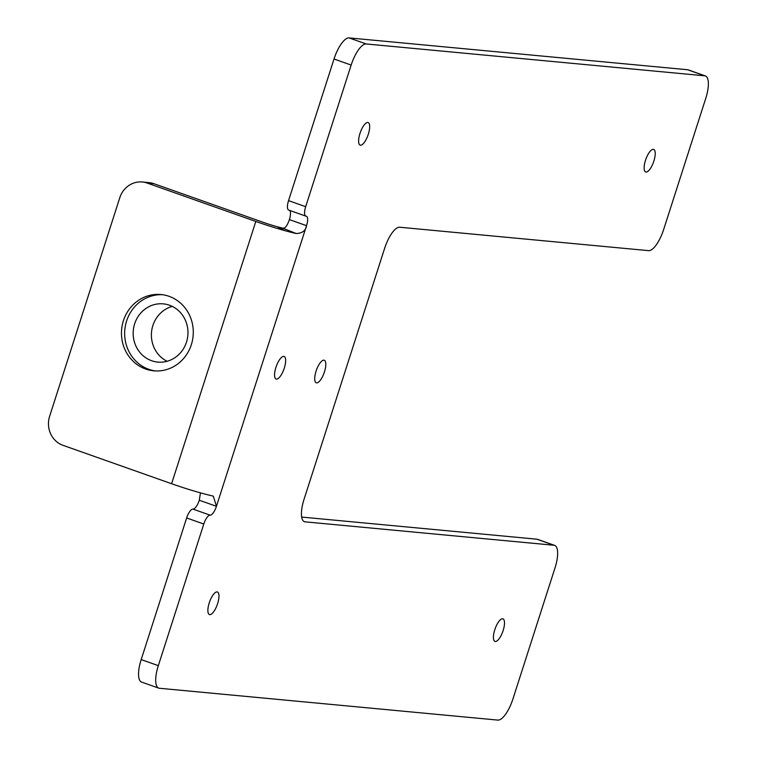 <?xml version="1.0" encoding="UTF-8"?>
<svg xmlns="http://www.w3.org/2000/svg" width="758" height="758" viewBox="0 0 758 758"><rect width="100%" height="100%" fill="white"/><g stroke="black" fill="none" stroke-linecap="round" stroke-linejoin="round"><path stroke-width="1.14" d="M199.288 500.233L216.437 506.297A9.674 3.297 109.5 0 1 210.118 515.165A9.674 3.297 109.5 0 0 203.798 524.024L158.327 665.647A23.024 7.855 109.5 0 0 158.678 688.112L141.538 682.048A23.024 7.855 -70.5 0 1 141.187 659.583L186.648 517.96A9.674 3.297 -70.5 0 1 192.968 509.101A9.674 3.297 109.5 0 0 199.288 500.233L200.453 492.852M536.863 539.194A23.024 7.855 -70.5 0 1 537.517 539.336L554.666 545.4A23.024 7.855 109.5 0 0 554.003 545.258L536.863 539.194L301.684 517.07M687.582 69.745A23.024 7.855 -70.5 0 1 688.245 69.888L705.385 75.952A23.024 7.855 109.5 0 0 704.732 75.809L687.582 69.745L349.059 37.9A23.024 7.855 -70.5 0 0 334.013 59.001L288.542 200.624L305.682 206.688A9.674 3.297 109.5 0 0 305.834 216.125A9.674 3.297 109.5 0 0 306.109 216.182A9.674 3.297 -70.5 0 1 306.384 216.238A9.674 3.297 -70.5 0 1 306.535 225.676C305.749 230.659 302.29 233.274 296.16 233.521A38.686 3.098 17.8 0 1 284.904 230.659A38.686 3.098 17.8 0 1 255.806 221.459L147.223 183.076A23.024 21.565 -84.6 0 0 142.362 181.996A23.024 21.565 -84.6 0 0 119.792 197.715L49.63 416.265A23.024 21.565 -84.6 0 0 63.018 445.334L171.602 483.727A38.686 3.098 17.8 0 0 200.699 492.927A38.686 3.098 17.8 0 0 211.956 495.789L213.339 496.206L216.437 506.297L306.535 225.676L289.385 219.612C287.197 225.893 284.98 228.736 282.725 228.13L296.16 233.521M288.969 210.118A9.674 3.297 -70.5 0 1 288.684 210.061A9.674 3.297 -70.5 0 1 288.542 200.624M289.594 210.383A9.674 3.297 -70.5 0 1 289.385 219.612M142.362 181.996L149.108 182.631A23.024 21.565 95.4 0 1 153.969 183.711L262.552 222.094A19.348 1.554 17.8 0 0 277.106 226.699A19.348 1.554 17.8 0 0 282.725 228.13M305.682 206.688L351.153 65.065L334.013 59.001M704.732 75.809L366.199 43.964A23.024 7.855 109.5 0 0 351.153 65.065M303.825 521.4L305.086 521.845A23.024 7.855 -70.5 0 1 304.432 521.703A23.024 7.855 -70.5 0 1 304.072 499.228L384.628 248.33A23.024 7.855 -70.5 0 1 399.674 227.229L648.592 250.652A23.024 7.855 109.5 0 0 663.638 229.551L705.745 98.417A23.024 7.855 109.5 0 0 705.385 75.952M305.086 521.845L554.003 545.258M158.678 688.112A23.024 7.855 109.5 0 0 159.341 688.255L497.873 720.1A23.024 7.855 109.5 0 0 512.92 698.999L555.017 567.865A23.024 7.855 109.5 0 0 554.666 545.4M645.503 160.298A11.976 4.084 -70.5 0 1 653.671 149.402A11.976 4.084 -70.5 0 1 653.86 161.084A11.976 4.084 -70.5 0 1 645.693 171.981A11.976 4.084 -70.5 0 1 645.503 160.298M359.974 133.436A11.976 4.084 -70.5 0 1 368.142 122.54A11.976 4.084 -70.5 0 1 368.322 134.223A11.976 4.084 -70.5 0 1 360.154 145.119A11.976 4.084 -70.5 0 1 359.974 133.436M494.785 629.746A11.976 4.084 -70.5 0 1 502.952 618.85A11.976 4.084 -70.5 0 1 503.132 630.533A11.976 4.084 -70.5 0 1 494.965 641.429A11.976 4.084 -70.5 0 1 494.785 629.746M209.246 602.885A11.976 4.084 -70.5 0 1 217.413 591.989A11.976 4.084 -70.5 0 1 217.603 603.671A11.976 4.084 -70.5 0 1 209.435 614.567A11.976 4.084 -70.5 0 1 209.246 602.885M316.086 371.126A11.976 4.084 -70.5 0 1 324.253 360.23A11.976 4.084 -70.5 0 1 324.433 371.913A11.976 4.084 -70.5 0 1 316.276 382.809A11.976 4.084 -70.5 0 1 316.086 371.126M275.94 367.346A11.976 4.084 -70.5 0 1 284.108 356.45A11.976 4.084 -70.5 0 1 284.288 368.132A11.976 4.084 -70.5 0 1 276.12 379.028A11.976 4.084 -70.5 0 1 275.94 367.346M191.338 344.682A38.317 35.891 -84.6 0 0 160.961 294.53A38.317 35.891 -84.6 0 0 123.412 320.672A38.317 35.891 -84.6 0 0 153.789 370.833A38.317 35.891 -84.6 0 0 191.338 344.682M162.553 294.72A38.317 35.891 -84.6 0 0 126.605 320.966A38.317 35.891 -84.6 0 0 155.39 370.937M134.649 323.818A29.249 27.392 95.4 0 1 163.311 303.863A29.249 27.392 95.4 0 1 186.487 342.142A29.249 27.392 -84.6 0 1 157.835 362.097A29.249 27.392 -84.6 0 1 134.649 323.818M167.101 361.282A29.249 27.392 -84.6 0 1 152.879 325.533A29.249 27.392 95.4 0 1 172.265 306.393M210.118 515.165L192.968 509.101M171.602 483.727L255.806 221.459M277.106 226.699L284.904 230.659M147.223 183.076L153.969 183.711M366.199 43.964L349.059 37.9M158.327 665.647L141.187 659.583M203.798 524.024L186.648 517.96M288.684 210.061L305.834 216.125"/></g></svg>
